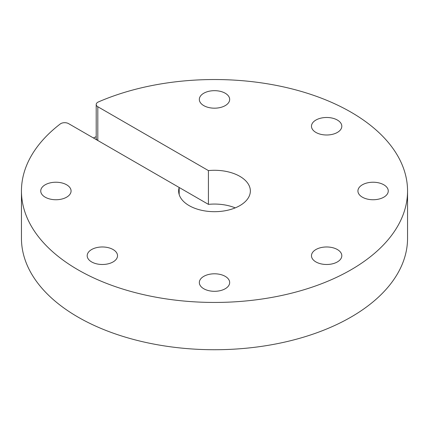 <?xml version="1.0" encoding="UTF-8"?>
<svg xmlns="http://www.w3.org/2000/svg" width="429" height="429" viewBox="0 0 429 429"><rect width="100%" height="100%" fill="white"/><g stroke="black" fill="none" stroke-linecap="round" stroke-linejoin="round"><path stroke-width="0.64" d="M179.166 194.498L179.166 187.478A35.854 20.699 0 0 0 178.646 190.985A35.854 20.699 0 0 0 214.5 211.685A35.854 20.699 0 0 0 250.354 190.985A35.854 20.699 0 0 0 208.419 170.586L208.419 204.365A35.854 20.699 180 0 1 235.231 207.877M229.671 282.55A15.171 8.757 0 0 0 214.5 273.793A15.171 8.757 0 0 0 199.329 282.55A15.171 8.757 0 0 0 214.5 291.307A15.171 8.757 0 0 0 229.671 282.55M388.261 190.985A15.171 8.757 0 0 0 373.096 182.228A15.171 8.757 0 0 0 357.925 190.985A15.171 8.757 0 0 0 373.096 199.742A15.171 8.757 0 0 0 388.261 190.985M229.671 99.426A15.171 8.757 0 0 0 214.5 90.669A15.171 8.757 0 0 0 199.329 99.426A15.171 8.757 0 0 0 214.5 108.183A15.171 8.757 0 0 0 229.671 99.426M71.075 190.985A15.171 8.757 0 0 0 55.904 182.228A15.171 8.757 0 0 0 40.739 190.985A15.171 8.757 0 0 0 55.904 199.742A15.171 8.757 0 0 0 71.075 190.985M208.419 204.365L68.57 123.622A5.518 3.185 180 0 0 64.28 122.699A5.518 3.185 180 0 0 60.258 123.96A193.05 111.454 0 0 0 21.45 190.985A193.05 111.454 0 0 0 77.992 269.798A193.05 111.454 0 0 0 288.379 293.962A193.05 111.454 0 0 0 407.55 190.985A193.05 111.454 0 0 0 351.008 112.178A193.05 111.454 0 0 0 98.402 101.941A5.518 3.185 180 0 0 96.219 104.258A5.518 3.185 180 0 0 96.203 104.483L96.203 138.261A5.518 3.185 0 0 0 97.764 140.476M21.45 190.985L21.45 238.277A193.05 111.454 0 0 0 77.992 317.085A193.05 111.454 0 0 0 288.379 341.248A193.05 111.454 0 0 0 407.55 238.277L407.55 190.985M97.817 140.514L97.817 106.735A5.518 3.185 180 0 1 96.203 104.483M113.084 261.926A15.171 8.757 180 0 1 96.552 263.824A15.171 8.757 180 0 1 87.189 255.732A15.171 8.757 180 0 1 91.629 249.539A15.171 8.757 180 0 1 108.162 247.64A15.171 8.757 180 0 1 117.525 255.732A15.171 8.757 180 0 1 113.084 261.926M315.916 120.05A15.171 8.757 180 0 1 332.448 118.152A15.171 8.757 180 0 1 341.811 126.244A15.171 8.757 180 0 1 337.371 132.432A15.171 8.757 180 0 1 320.838 134.331A15.171 8.757 180 0 1 311.475 126.244A15.171 8.757 180 0 1 315.916 120.05M337.371 249.539A15.171 8.757 180 0 1 341.811 255.732A15.171 8.757 180 0 1 332.448 263.824A15.171 8.757 180 0 1 315.916 261.926A15.171 8.757 180 0 1 311.475 255.732A15.171 8.757 180 0 1 320.838 247.64A15.171 8.757 180 0 1 337.371 249.539M96.203 136.685A193.05 111.454 0 0 0 93.404 137.961M97.817 106.735L208.419 170.586"/></g></svg>
